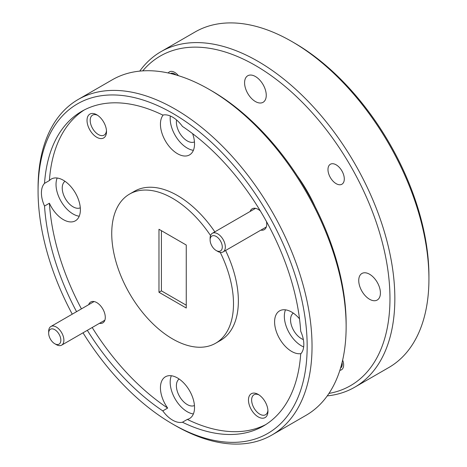 <?xml version="1.0" encoding="UTF-8"?>
<svg xmlns="http://www.w3.org/2000/svg" width="467" height="467" viewBox="0 0 467 467"><rect width="100%" height="100%" fill="white"/><g stroke="black" fill="none" stroke-linecap="round" stroke-linejoin="round"><path stroke-width="0.7" d="M49.403 203.233A24.109 13.917 -120 0 0 75.385 220.809A24.109 13.917 -120 0 0 80.377 209.771A24.109 13.917 -120 0 0 69.857 185.51A24.109 13.917 -120 0 0 51.277 179.054A24.109 13.917 -120 0 0 49.403 180.542L44.528 183.356A24.109 13.917 -120 0 0 41.411 192.9A24.109 13.917 -120 0 0 44.528 206.046L49.403 203.233A181.675 104.888 -120 0 0 81.427 308.874M57.178 178.02A24.109 13.917 -120 0 0 56.022 184.465A24.109 13.917 -120 0 0 79.227 216.215M182.439 422.226L187.314 419.413A24.109 13.917 -120 0 0 189.544 418.531A24.109 13.917 -120 0 0 194.535 407.498A24.109 13.917 -120 0 0 184.01 383.238A24.109 13.917 -120 0 0 165.435 376.776A24.109 13.917 -120 0 0 160.438 387.814A24.109 13.917 -120 0 0 167.665 408.07L162.79 410.884A24.109 13.917 -120 0 0 182.439 422.226A181.675 104.888 -120 0 0 263.452 425.986A181.675 104.888 -120 0 0 300.701 353.945A24.109 13.917 -120 0 0 303.819 344.401A24.109 13.917 -120 0 0 300.701 331.255A181.675 104.888 -120 0 0 182.439 126.417A24.109 13.917 -120 0 0 162.79 115.075A181.675 104.888 -120 0 0 81.778 111.315A181.675 104.888 -120 0 0 44.528 183.356M299.516 318.833A24.109 13.917 -120 0 0 279.587 310.87A24.109 13.917 -120 0 0 274.596 321.903A24.109 13.917 -120 0 0 283.557 344.401A24.109 13.917 -120 0 0 301.017 353.601M285.489 309.837A24.109 13.917 -120 0 0 284.339 316.282A24.109 13.917 -120 0 0 303.667 346.946M163.246 114.981A24.109 13.917 -120 0 0 160.438 124.181A24.109 13.917 -120 0 0 170.963 148.442A24.109 13.917 -120 0 0 189.544 154.898A24.109 13.917 -120 0 0 194.535 143.865A24.109 13.917 -120 0 0 192.608 133.661M170.332 116.009A24.109 13.917 -120 0 0 170.181 118.554A24.109 13.917 -120 0 0 193.385 150.31M171.331 375.742A24.109 13.917 -120 0 0 170.181 382.187A24.109 13.917 -120 0 0 193.385 413.943M96.768 114.777A13.777 7.957 -120 0 0 87.025 120.404A13.777 7.957 -120 0 0 96.768 137.275A13.777 7.957 -120 0 0 106.505 131.653A13.777 7.957 -120 0 0 96.768 114.777L96.768 114.777M97.591 115.296A11.535 6.661 -120 0 0 92.583 115.121A11.535 6.661 -120 0 0 90.814 124.368A11.535 6.661 -120 0 0 98.35 134.531A11.535 6.661 -120 0 0 104.118 135.103A11.535 6.661 -120 0 0 106.47 130.678M258.21 394.405A13.777 7.957 -120 0 0 248.467 400.026A13.777 7.957 -120 0 0 258.21 416.897A13.777 7.957 -120 0 0 267.947 411.275A13.777 7.957 -120 0 0 258.21 394.405L258.21 394.405M259.033 394.919A11.535 6.661 -120 0 0 254.025 394.743A11.535 6.661 -120 0 0 252.256 403.99A11.535 6.661 -120 0 0 259.792 414.159A11.535 6.661 -120 0 0 265.56 414.731A11.535 6.661 -120 0 0 267.912 410.3M260.347 210.944A12.054 6.958 -120 0 0 258.21 209.391L258.21 209.391A12.054 6.958 -120 0 0 250.114 211.481M99.436 323.333A12.054 6.958 -120 0 0 105.291 317.367A12.054 6.958 -120 0 0 96.768 302.598L96.768 302.598A12.054 6.958 -120 0 0 88.672 304.688M178.412 75.666A10.589 6.112 -120 0 0 174.699 72.385A10.589 6.112 -120 0 0 169.404 71.86A10.589 6.112 -120 0 0 168.208 72.975M336.141 164.822A11.535 6.661 -120 0 0 330.367 164.25A11.535 6.661 -120 0 0 328.599 173.496A11.535 6.661 -120 0 0 336.141 183.659A11.535 6.661 -120 0 0 341.908 184.232A11.535 6.661 -120 0 0 343.677 174.985A11.535 6.661 -120 0 0 336.141 164.822M291.951 41.575L294.385 42.982A190.285 109.862 60 0 1 428.934 276.032L428.934 278.846A193.729 111.852 -120 0 0 291.951 41.575A193.729 111.852 -120 0 0 195.083 31.978L160.987 51.662A193.729 111.852 60 0 1 310.275 103.569A193.729 111.852 60 0 1 394.843 298.53A193.729 111.852 60 0 1 354.716 387.213A193.729 111.852 60 0 1 327.25 395.888M307.169 346.333A190.285 109.862 -120 0 0 172.615 113.283A190.285 109.862 -120 0 0 38.066 190.968L38.066 188.154A193.729 111.852 60 0 1 78.187 99.471A193.729 111.852 60 0 1 227.476 151.372A193.729 111.852 60 0 1 312.038 346.333A193.729 111.852 60 0 1 271.917 435.022A193.729 111.852 60 0 1 175.049 425.425L172.615 424.018A190.285 109.862 -120 0 0 307.169 346.333M209.146 89.384L211.586 90.785A190.285 109.862 60 0 1 346.135 323.835L346.135 326.649A193.729 111.852 -120 0 0 209.146 89.384A193.729 111.852 -120 0 0 112.284 79.787L78.187 99.471M328.966 393.412A190.285 109.862 -120 0 0 389.968 298.53A190.285 109.862 -120 0 0 293.784 94.077A190.285 109.862 -120 0 0 142.744 70.867M139.75 71.112A193.729 111.852 60 0 1 160.987 51.662M210.541 235.549A86.103 49.712 -120 0 0 129.563 194.085A86.103 49.712 -120 0 0 111.736 233.5A86.103 49.712 -120 0 0 149.317 320.152A86.103 49.712 -120 0 0 215.666 343.216L220.541 340.408A86.103 49.712 -120 0 0 238.368 300.987A86.103 49.712 -120 0 0 225.584 250.499M214.82 231.854A86.103 49.712 -120 0 0 134.438 191.272L129.563 194.085M215.666 343.216A86.103 49.712 -120 0 0 233.5 303.801A86.103 49.712 -120 0 0 220.243 252.355M315.196 206.858A103.324 59.653 -120 0 0 297.421 176.071M255.42 76.518A15.323 8.85 -120 0 0 247.755 75.753A15.323 8.85 -120 0 0 245.408 88.035A15.323 8.85 -120 0 0 255.42 101.543A15.323 8.85 -120 0 0 263.079 102.302A15.323 8.85 -120 0 0 265.431 90.02A15.323 8.85 -120 0 0 255.42 76.518M369.572 274.24A15.323 8.85 -120 0 0 361.913 273.481A15.323 8.85 -120 0 0 359.561 285.763A15.323 8.85 -120 0 0 369.572 299.265A15.323 8.85 -120 0 0 377.237 300.024A15.323 8.85 -120 0 0 379.589 287.748A15.323 8.85 -120 0 0 369.572 274.24M194.453 405.531A15.323 8.85 60 0 1 187.226 404.545A15.323 8.85 60 0 1 177.337 391.428A15.323 8.85 60 0 1 179.153 379.023M194.453 141.898A15.323 8.85 60 0 1 187.226 140.911A15.323 8.85 60 0 1 176.573 119.972M303.357 339.567A15.323 8.85 60 0 1 301.384 338.633A15.323 8.85 60 0 1 291.49 325.517A15.323 8.85 60 0 1 293.305 313.118M80.295 207.803A15.323 8.85 60 0 1 73.074 206.823A15.323 8.85 60 0 1 63.179 193.706A15.323 8.85 60 0 1 64.995 181.301M84.247 109.967A181.675 104.888 -120 0 0 49.403 180.542M187.314 419.413A181.675 104.888 -120 0 0 265.857 424.526M354.716 387.213L388.813 367.529A193.729 111.852 -120 0 0 428.934 278.846M339.871 370.308A10.589 6.112 -120 0 0 341.435 369.829A10.589 6.112 -120 0 0 342.644 360.121M271.917 435.022L306.013 415.338A193.729 111.852 -120 0 0 346.135 326.649M44.528 206.046A181.675 104.888 -120 0 0 76.559 311.682M87.317 330.327A181.675 104.888 -120 0 0 162.79 410.884M38.066 190.968A190.285 109.862 -120 0 0 72.245 314.174M83.009 332.813A190.285 109.862 -120 0 0 172.615 424.018M92.192 327.513A181.675 104.888 -120 0 0 167.665 408.07M260.878 230.12A12.054 6.958 -120 0 0 266.733 224.154A12.054 6.958 -120 0 0 266.459 221.527M186.257 245.029L158.978 229.279L158.978 292.272L186.257 308.022L186.257 245.029M161.413 230.686L161.413 290.865L186.257 305.208M161.413 290.865L158.978 292.272M217.721 251.398L216.198 250.516A8.61 4.974 -120 0 0 222.286 247.002A8.61 4.974 -120 0 0 216.198 236.46A8.61 4.974 -120 0 0 210.109 239.974A8.61 4.974 -120 0 0 216.198 250.516L217.721 251.398A10.764 6.211 60 0 0 223.103 251.929A10.764 6.211 60 0 0 224.75 243.307A10.764 6.211 60 0 0 217.721 233.821A10.764 6.211 60 0 0 212.339 233.29A10.764 6.211 60 0 0 210.109 238.217L210.109 239.974M56.279 344.605L54.756 343.73A8.61 4.974 -120 0 0 60.844 340.215A8.61 4.974 -120 0 0 54.756 329.667A8.61 4.974 -120 0 0 48.667 333.181A8.61 4.974 -120 0 0 54.756 343.73L56.279 344.605A10.764 6.211 60 0 0 61.662 345.142A10.764 6.211 60 0 0 63.308 336.514A10.764 6.211 60 0 0 56.279 327.028A10.764 6.211 60 0 0 50.897 326.497A10.764 6.211 60 0 0 48.667 331.424L48.667 333.181M176.047 74.959A8.61 4.974 -120 0 0 174.699 74.002A8.61 4.974 -120 0 0 170.531 73.5M340.577 368.031A8.61 4.974 -120 0 0 342.229 364.172A8.61 4.974 -120 0 0 342.077 362.526M266.301 226.985L223.103 251.929M255.542 208.346L212.339 233.29M104.865 320.199L61.662 345.142M94.1 301.554L50.897 326.497"/></g></svg>
